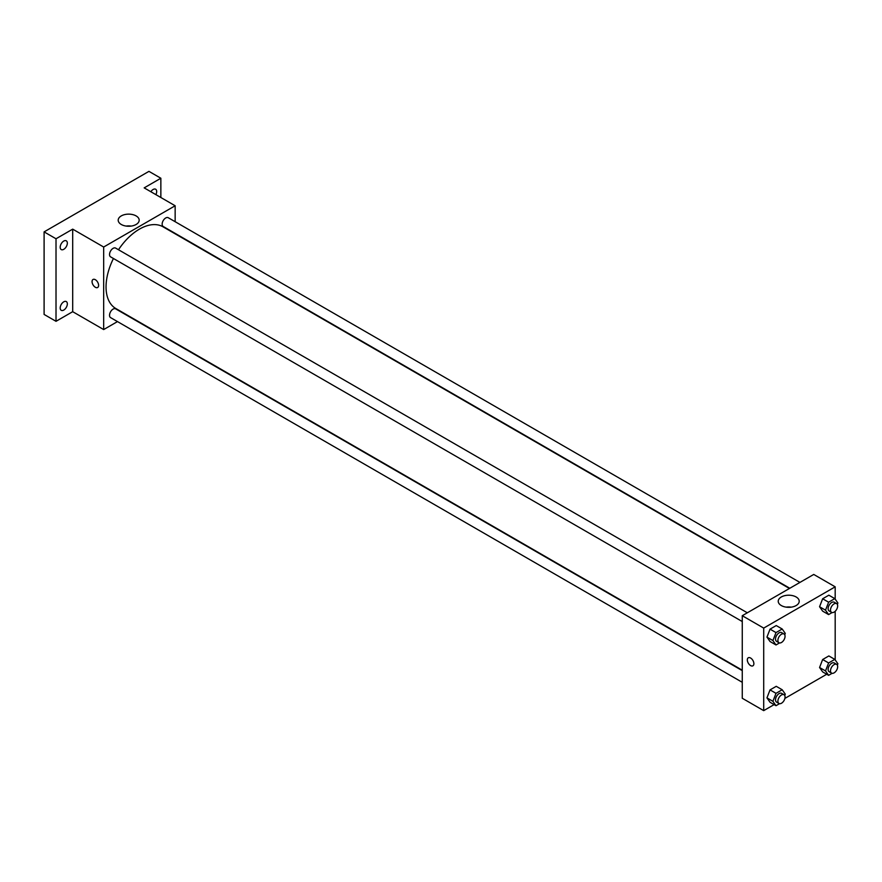 <?xml version="1.0" encoding="UTF-8"?>
<svg xmlns="http://www.w3.org/2000/svg" width="882" height="882" viewBox="0 0 882 882"><rect width="100%" height="100%" fill="white"/><g stroke="black" fill="none" stroke-linecap="round" stroke-linejoin="round"><path stroke-width="1.32" d="M117.482 321.588L103.668 329.57L72.699 311.688L56.018 321.313L44.1 314.433L44.1 231.889L148.948 171.362L160.855 178.241L160.855 197.502M63.758 310.078A5.049 2.922 -60 0 1 61.233 310.321A5.049 2.922 -60 0 1 60.461 306.275A5.049 2.922 -60 0 1 63.758 301.82A5.049 2.922 -60 0 1 66.282 301.567A5.049 2.922 -60 0 1 67.065 305.624A5.049 2.922 -60 0 1 63.758 310.078M63.758 249.319A5.049 2.922 -60 0 1 61.233 249.573A5.049 2.922 -60 0 1 60.461 245.527A5.049 2.922 -60 0 1 63.758 241.073A5.049 2.922 -60 0 1 66.282 240.819A5.049 2.922 -60 0 1 67.065 244.865A5.049 2.922 -60 0 1 63.758 249.319M72.699 311.688L72.699 229.144L56.018 238.768L44.1 231.889M56.018 321.313L56.018 238.768M103.668 329.57L103.668 247.026L72.699 229.144M103.668 247.026L175.154 205.76L144.174 187.877L160.855 178.241M121.275 224.48A10.496 6.053 180 0 1 118.199 220.202A10.496 6.053 180 0 1 128.684 214.139A10.496 6.053 180 0 1 139.18 220.202A10.496 6.053 180 0 1 132.708 225.792A10.496 6.053 180 0 1 121.275 224.48M150.844 191.725A5.049 2.922 -60 0 1 153.115 189.487A5.049 2.922 -60 0 1 155.64 189.233A5.049 2.922 -60 0 1 155.882 194.624M113.436 258.503A47.176 27.243 120 0 0 106.049 286.926A47.176 27.243 120 0 0 115.829 308.524L742.258 670.188M789.434 588.47L163.005 226.806A47.176 27.243 120 0 0 118.486 249.749M175.154 205.76L175.154 221.713M799.93 582.418L168.242 217.722A5.049 2.922 120 0 0 164.35 219.078A5.049 2.922 120 0 0 162.145 224.16A5.049 2.922 120 0 0 163.192 226.476L789.82 588.261M742.258 670.629L115.63 308.843A5.049 2.922 120 0 0 111.738 310.199A5.049 2.922 120 0 0 109.533 315.293A5.049 2.922 120 0 0 110.581 317.608L742.258 682.304M742.258 621.545L110.581 256.849A5.049 2.922 -60 0 1 110.581 251.017A5.049 2.922 -60 0 1 115.63 248.096L747.319 612.792M98.608 285.371A4.631 2.679 60 0 1 97.648 287.499A4.631 2.679 60 0 1 93.018 284.82A4.631 2.679 60 0 1 93.018 279.473A4.631 2.679 60 0 1 96.579 280.708A4.631 2.679 60 0 1 98.608 285.371M97.648 287.499A4.631 2.679 60 0 1 93.018 284.82A4.631 2.679 60 0 1 93.018 279.473M126.148 226.079A10.496 6.053 180 0 1 131.231 226.079M774.12 704.619L763.702 710.638L742.258 698.257L742.258 615.713L813.744 574.447L835.188 586.828L835.188 599.176M826.732 674.245L784.881 698.412M822.652 611.149L819.565 606.739L822.652 598.768L828.848 595.185L822.652 598.768L819.565 606.739L822.652 611.149L828.617 614.589L825.519 610.179L828.617 602.208L834.802 598.624L837.9 603.034L837.36 604.424M770.041 702.27L766.954 697.871L770.041 689.889L776.237 686.317L770.041 689.889L766.954 697.871L770.041 702.27L776.006 705.71L772.908 701.311L776.006 693.329L782.191 689.757L785.289 694.156L784.748 695.545M835.188 611.281L835.188 659.923M763.702 710.638L763.702 628.094L835.188 586.828M822.652 671.897L819.565 667.498L822.652 659.516L828.848 655.943L822.652 659.516L819.565 667.498L822.652 671.897L828.617 675.336L825.519 670.926L828.617 662.955L834.802 659.383L837.9 663.782L837.36 665.171M770.041 641.523L766.954 637.113L770.041 629.142L776.237 625.558L770.041 629.142L766.954 637.113L770.041 641.523L776.006 644.962L772.908 640.553L776.006 632.581L782.191 628.998L785.289 633.408L784.748 634.797M763.702 628.094L742.258 615.713M781.309 605.548A10.496 6.053 180 0 1 778.233 601.27A10.496 6.053 180 0 1 788.729 595.207A10.496 6.053 180 0 1 799.213 601.27A10.496 6.053 180 0 1 792.742 606.86A10.496 6.053 180 0 1 781.309 605.548M753.878 663.694A4.631 2.679 60 0 1 752.919 665.811A4.631 2.679 60 0 1 748.278 663.132A4.631 2.679 60 0 1 748.278 657.785A4.631 2.679 60 0 1 751.85 659.03A4.631 2.679 60 0 1 753.878 663.694M752.919 665.811A4.631 2.679 60 0 1 748.289 663.132A4.631 2.679 60 0 1 748.289 657.785M786.182 607.147A10.496 6.053 180 0 1 791.264 607.147M779.501 642.934L776.006 644.962M784.01 633.982L781.628 632.603A5.049 2.922 120 0 0 777.726 633.96A5.049 2.922 120 0 0 775.521 639.042A5.049 2.922 120 0 0 776.568 641.357L778.949 642.735A5.049 2.922 120 0 0 784.01 639.814A5.049 2.922 120 0 0 784.01 633.982A5.049 2.922 120 0 0 780.107 635.338A5.049 2.922 120 0 0 777.902 640.42A5.049 2.922 120 0 0 778.949 642.735M772.908 640.553L766.954 637.113M776.006 632.581L770.041 629.142M782.191 628.998L776.237 625.558M832.112 612.56L828.617 614.589M836.621 603.608L834.24 602.23A5.049 2.922 120 0 0 830.337 603.586A5.049 2.922 120 0 0 828.132 608.668A5.049 2.922 120 0 0 829.179 610.983L831.561 612.362A5.049 2.922 120 0 0 836.621 609.44A5.049 2.922 120 0 0 836.621 603.608A5.049 2.922 120 0 0 832.729 604.953A5.049 2.922 120 0 0 830.513 610.046A5.049 2.922 120 0 0 831.561 612.362M825.519 610.179L819.565 606.739M828.617 602.208L822.652 598.768M834.802 598.624L828.848 595.185M779.501 703.693L776.006 705.71M784.01 694.729L781.628 693.351A5.049 2.922 120 0 0 777.726 694.707A5.049 2.922 120 0 0 775.521 699.801A5.049 2.922 120 0 0 776.568 702.105L778.949 703.483A5.049 2.922 120 0 0 784.01 700.573A5.049 2.922 120 0 0 784.01 694.729A5.049 2.922 120 0 0 780.107 696.085A5.049 2.922 120 0 0 777.902 701.168A5.049 2.922 120 0 0 778.949 703.483M772.908 701.311L766.954 697.871M776.006 693.329L770.041 689.889M782.191 689.757L776.237 686.317M832.112 673.308L828.617 675.336M836.621 664.355L834.24 662.977A5.049 2.922 120 0 0 830.337 664.333A5.049 2.922 120 0 0 828.132 669.416A5.049 2.922 120 0 0 829.179 671.731L831.561 673.109A5.049 2.922 120 0 0 836.621 670.188A5.049 2.922 120 0 0 836.621 664.355A5.049 2.922 120 0 0 832.729 665.712A5.049 2.922 120 0 0 830.513 670.794A5.049 2.922 120 0 0 831.561 673.109M825.519 670.926L819.565 667.498M828.617 662.955L822.652 659.516M834.802 659.383L828.848 655.943"/></g></svg>
